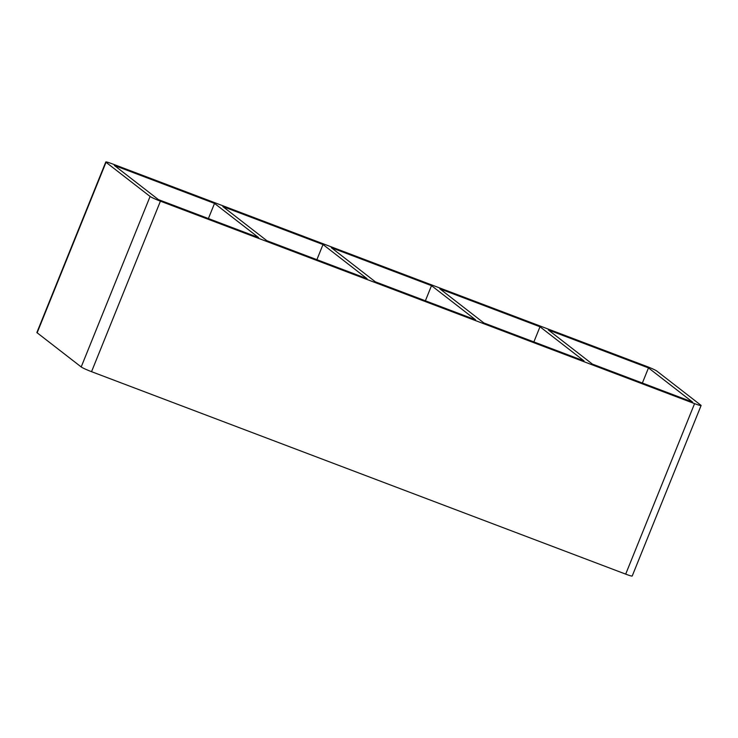<?xml version="1.0" encoding="UTF-8"?>
<svg xmlns="http://www.w3.org/2000/svg" width="738" height="738" viewBox="0 0 738 738"><rect width="100%" height="100%" fill="white"/><g stroke="black" fill="none" stroke-linecap="round" stroke-linejoin="round"><path stroke-width="1.11" d="M266.898 240.726L222.83 206.557L323.013 244.527L367.072 278.696L266.898 240.726M214.518 203.411L258.577 237.571L158.402 199.601L114.344 165.441L214.518 203.411L208.402 218.549M375.384 281.842L331.325 247.682L431.499 285.652L475.567 319.812L375.384 281.842M316.888 259.675L323.013 244.527M483.879 322.967L439.811 288.798L539.995 326.768L584.053 360.937L483.879 322.967M425.383 300.8L431.499 285.652M533.878 341.915L539.995 326.768M592.374 364.092L548.306 329.923L648.481 367.893L692.548 402.062L592.374 364.092M642.364 383.04L648.481 367.893M625.686 574.127L91.54 371.675L160.423 201.17A9.225 0.72 -158 0 1 150.091 196.456L81.198 366.952L37.14 332.792L106.023 162.286A9.225 0.72 -158 0 1 105.792 161.982A9.225 0.72 -158 0 1 112.314 163.873L646.46 366.325A9.225 0.72 -158 0 1 656.802 371.048L700.86 405.208A9.225 0.72 -158 0 1 701.1 405.513A9.225 0.72 -158 0 1 694.569 403.621L625.686 574.127A9.225 0.72 22 0 0 632.208 576.018L701.1 405.513M81.198 366.952A9.225 0.72 22 0 0 91.54 371.675M105.792 161.982L36.9 332.487A9.225 0.72 22 0 0 37.14 332.792M160.423 201.17L694.569 403.621M106.023 162.286L150.091 196.456"/></g></svg>
